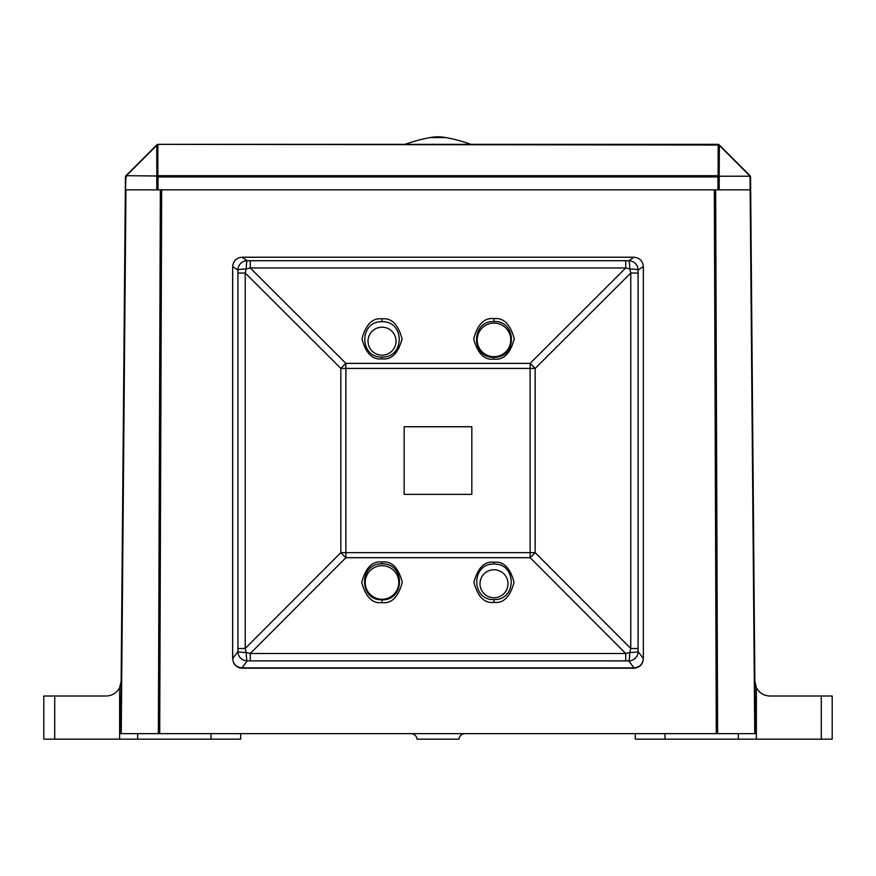 <?xml version="1.0" encoding="UTF-8"?>
<svg xmlns="http://www.w3.org/2000/svg" width="876" height="876" viewBox="0 0 876 876"><rect width="100%" height="100%" fill="white"/><g stroke="black" fill="none" stroke-linecap="round" stroke-linejoin="round"><path stroke-width="1.31" d="M493.976 357.309C517.267 358.087 517.201 320.671 493.976 321.492C470.74 320.693 470.708 358.109 493.976 357.309L493.976 359.127C484.395 360.277 477.628 353.521 473.697 338.881C477.628 324.23 484.395 317.484 493.976 318.634C503.569 317.484 510.336 324.23 514.267 338.881C510.336 353.521 503.569 360.277 493.976 359.127M382.024 357.079C405.008 357.846 404.942 320.923 382.024 321.722C359.083 320.934 359.05 357.857 382.024 357.079L382.024 358.886C372.541 360.025 365.85 353.356 361.963 338.881C365.85 324.394 372.541 317.725 382.024 318.864C391.495 317.725 398.186 324.394 402.073 338.881C398.186 353.356 391.495 360.025 382.024 358.886M382.024 563.826C358.733 563.049 358.799 600.629 382.024 599.808C405.26 600.607 405.292 563.038 382.024 563.826L382.024 561.976C391.605 560.826 398.372 567.604 402.303 582.299C398.372 597.005 391.605 603.783 382.024 602.633C372.431 603.783 365.664 597.005 361.733 582.299C365.664 567.604 372.431 560.826 382.024 561.976M493.976 564.067C470.992 563.29 471.058 600.378 493.976 599.578C516.917 600.367 516.95 563.279 493.976 564.067L493.976 562.217C503.459 561.078 510.15 567.768 514.037 582.31C510.15 596.841 503.459 603.542 493.976 602.392C484.505 603.542 477.814 596.841 473.927 582.31C477.814 567.768 484.505 561.078 493.976 562.217M382.024 327.186A13.994 13.994 -0 0 0 368.019 341.18A13.994 13.994 -0 0 0 382.024 355.174A13.994 13.994 -0 0 0 396.018 341.18A13.994 13.994 -0 0 0 382.024 327.186M493.976 569.761A13.994 13.994 -0 0 0 479.982 583.755A13.994 13.994 -0 0 0 493.976 597.75A13.994 13.994 -0 0 0 507.981 583.755A13.994 13.994 -0 0 0 493.976 569.761M382.024 565.688A16.797 16.797 -0 0 0 365.226 582.474A16.797 16.797 -0 0 0 382.024 599.272A16.797 16.797 -0 0 0 398.81 582.474A16.797 16.797 -0 0 0 382.024 565.688M493.976 323.113A16.797 16.797 -0 0 0 477.19 339.899A16.797 16.797 -0 0 0 493.976 356.696A16.797 16.797 -0 0 0 510.774 339.899A16.797 16.797 -0 0 0 493.976 323.113M471.825 494.36L471.825 426.754L404.175 426.754L404.175 494.36L471.825 494.36L471.825 426.721L404.175 426.721L404.175 494.36M643.334 266.556C642.743 260.928 639.633 257.818 634.005 257.226L241.995 257.226C236.367 257.818 233.257 260.928 232.666 266.556L232.666 658.555C233.257 664.183 236.367 667.293 241.995 667.884L634.005 667.884C639.633 667.293 642.743 664.183 643.334 658.555L643.334 266.556L638.089 270.06A9.329 1.117 -179.8 0 0 629.778 268.954L625.727 267.968L250.273 267.968L246.222 268.954L245.225 273.016L237.922 273.093L237.911 270.06A9.329 1.117 -0.2 0 1 246.222 268.954A9.329 1.029 90.1 0 1 247.24 260.73L250.273 260.73L250.273 267.968L345.878 363.376L530.122 363.376A23.323 3.756 45.1 0 1 535.17 368.424L530.122 368.424L530.122 363.376L625.727 267.968L625.727 260.73L628.76 260.73A9.329 1.029 89.9 0 1 629.778 268.954L630.775 273.016L535.17 368.424L535.17 552.657A23.323 3.471 135.1 0 1 530.122 557.705L530.122 368.424L340.83 368.424A23.323 3.756 -45.1 0 1 345.878 363.376L345.878 552.657L340.83 552.657L340.83 368.424L245.225 273.016L245.225 648.448L237.922 648.525L237.922 273.093M634.005 257.226L628.76 260.73A9.329 9.329 56.3 0 1 638.089 270.06L638.078 648.525L630.775 648.448L535.17 552.657L345.878 552.657L345.878 557.705L250.273 653.496L250.273 660.876L247.24 660.887A9.329 1.029 89.8 0 1 246.222 652.5L250.273 653.496L625.727 653.496L530.122 557.705L345.878 557.705A23.323 3.471 -135.1 0 1 340.83 552.657L245.225 648.448L246.222 652.5A9.329 0.953 -179.8 0 1 237.911 651.558L237.922 648.525M625.727 660.876L625.727 653.496L629.778 652.5A9.329 1.029 90.2 0 1 628.76 660.887L250.273 660.876M638.078 273.093L630.775 273.016L630.775 648.448L629.778 652.5A9.329 0.953 -0.2 0 0 638.089 651.558L643.334 658.555M233.432 662.278A9.329 9.329 -0 0 0 242.115 668.18L633.928 668.18A9.329 9.329 -0 0 0 643.017 660.997M471.003 144.354A160.483 160.483 0 0 0 445.764 137.554L430.236 137.554A160.483 160.483 0 0 0 404.997 144.354M125.958 175.693L156.837 175.988L156.782 144.869A1.774 1.774 0 0 1 158.041 144.354L717.959 144.354A1.774 1.774 0 0 1 719.218 144.869L750.042 175.693A1.774 1.774 0 0 1 750.557 176.952L755.309 733.65L120.691 733.65L125.443 176.952A1.774 1.774 0 0 1 125.958 175.693A1.774 1.018 45 0 0 125.958 176.952L125.443 189.84M750.557 189.84L125.958 189.84L121.238 733.65M121.151 681.2L119.64 687.605C116.76 692.938 112.281 695.741 106.226 696.004L43.8 696.004L43.8 739.147L54.728 739.147L54.728 696.004M240.67 733.65L240.67 739.147L54.728 739.147M635.33 733.65L635.33 739.147L821.272 739.147L821.272 696.004L769.774 696.004C763.719 695.741 759.24 692.938 756.36 687.605L754.849 681.2M821.272 696.004L832.2 696.004L832.2 739.147L821.272 739.147M458.991 739.147A6.066 6.066 0 0 1 465.036 733.65A6.066 6.066 0 0 0 458.991 739.147L417.009 739.147A6.066 6.066 0 0 0 410.964 733.65M156.837 175.988L158.041 175.693A1.774 1.018 135 0 0 156.782 176.952L158.041 176.952L158.041 189.84M717.959 189.84L717.959 176.952L158.041 176.952L158.041 175.693L717.959 175.693A1.774 1.018 45 0 1 719.218 176.952L719.218 189.84M750.042 175.693A1.774 1.018 135 0 1 750.042 176.952L750.557 176.952M719.952 176.218L717.959 176.952L718.134 175.529L719.952 176.218L749.308 176.218L749.867 175.529M718.134 175.529L718.134 145.044A1.774 1.018 135 0 1 719.393 145.044L719.163 175.988M126.133 175.529L156.607 145.044L126.133 175.529M156.782 144.869L156.607 145.044A1.774 1.018 -135 0 1 157.866 145.044L158.041 144.869A1.774 1.018 45 0 0 156.782 144.869M717.959 144.354L717.959 144.869A1.774 1.018 -45 0 1 719.218 144.869M493.976 318.634L493.976 321.492M382.024 318.864L382.024 321.722M382.024 602.633L382.024 599.808M493.976 602.392L493.976 599.578M241.995 257.226L247.24 260.73A9.329 9.329 -56.3 0 0 237.911 270.06L232.666 266.556M232.666 658.555L237.911 651.558A9.329 9.318 -143.1 0 0 247.24 660.887L241.995 667.884M634.005 667.884L628.76 660.887A9.329 9.318 143.1 0 0 638.089 651.558L638.078 648.525M250.273 260.73L625.727 260.73M158.041 144.354L718.134 145.044A1.774 1.248 -0 0 1 719.163 145.274L749.867 175.988M126.133 175.988L156.837 145.274A1.774 1.248 -0 0 1 157.866 145.044L157.866 175.529M716.294 733.65L714.334 189.84M161.666 189.84L159.706 733.65M715.648 189.84L717.619 733.65M158.381 733.65L160.352 189.84M119.64 739.147L119.64 687.605M211.039 739.147L211.039 733.65M137.663 739.147L137.663 733.65M754.762 733.65L750.042 176.952L749.308 176.218M756.36 739.147L756.36 687.605M738.337 739.147L738.337 733.65M664.961 739.147L664.961 733.65M156.782 189.84L156.782 176.952L156.048 176.218M125.443 176.952L126.692 176.218M445.764 137.554A43.033 43.033 0 0 0 430.236 137.554"/></g></svg>

